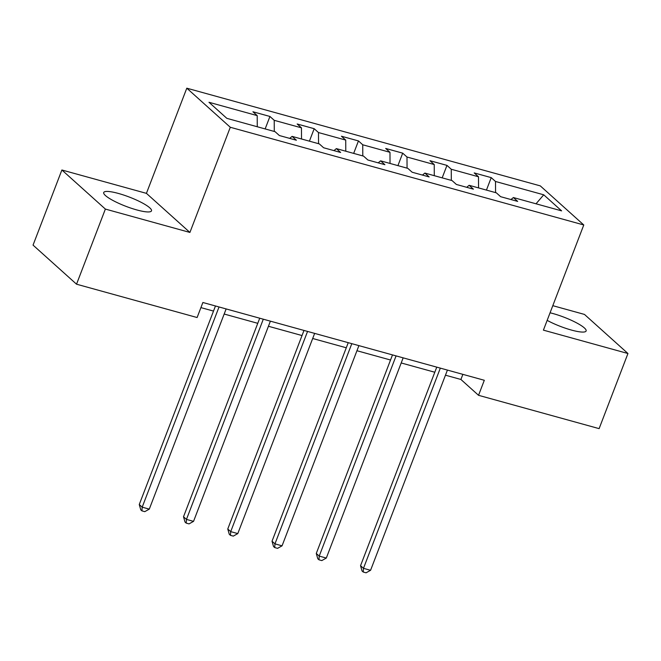 <?xml version="1.0" encoding="UTF-8"?>
<svg xmlns="http://www.w3.org/2000/svg" width="661" height="661" viewBox="0 0 661 661"><rect width="100%" height="100%" fill="white"/><g stroke="black" fill="none" stroke-linecap="round" stroke-linejoin="round"><path stroke-width="0.99" d="M136.769 209.925A25.589 4.933 21 0 0 151.493 210.859A25.589 4.933 21 0 0 118.435 193.45A25.589 4.933 21 0 0 103.719 192.516A25.589 4.933 21 0 0 136.769 209.925M547.159 320.37A25.589 4.933 21 0 0 571.401 330.054A25.589 4.933 21 0 0 586.117 330.979A25.589 4.933 21 0 0 553.067 313.57A25.589 4.933 21 0 0 550.068 312.802M61.886 169.993L105.372 209.074L189.914 232.441L146.428 193.359L61.886 169.993L33.05 245.115L76.536 284.197L197.11 317.528L202.877 302.498L484.306 380.282L478.539 395.311L599.114 428.634L627.95 353.511L584.464 314.421L552.803 305.671M146.428 193.359L186.799 88.186L540.293 185.881L583.779 224.971L230.292 127.267L186.799 88.186M543.739 194.813L495.51 181.478L491.222 177.627L474.201 172.918L478.49 176.776L451.256 169.249L446.968 165.39L429.939 160.689L434.236 164.548L406.994 157.021L402.706 153.162L385.685 148.452L389.973 152.311L362.74 144.784L358.452 140.925L341.431 136.224L345.72 140.082L318.486 132.555L314.19 128.697L297.169 123.995L301.466 127.846L274.224 120.319L269.936 116.46L252.915 111.759L257.203 115.617L208.975 102.281L226.839 118.344L275.067 131.671L279.363 135.53L296.384 140.231L292.088 136.381L319.329 143.908L323.617 147.758L340.638 152.468L336.35 148.609L363.583 156.136L367.871 159.995L384.892 164.696L380.604 160.838L407.837 168.365L412.134 172.224L429.154 176.933L424.866 173.075L452.099 180.602L456.387 184.46L473.408 189.162L469.12 185.303L496.353 192.83L500.641 196.689L517.67 201.398L513.374 197.54L561.61 210.867L543.739 194.813L536.021 203.795M289.692 138.38L292.088 136.381M274.224 120.319L274.29 131.456M301.466 127.846L301.523 138.984M333.954 150.617L336.35 148.609M318.486 132.555L318.544 143.685M345.72 140.082L345.777 151.212M378.208 162.846L380.604 160.838M362.74 144.784L362.798 155.922M389.973 152.311L390.04 163.449M422.462 175.082L424.866 173.075M406.994 157.021L407.06 168.15M434.236 164.548L434.294 175.677M466.724 187.311L469.12 185.303M451.256 169.249L451.314 180.387M478.49 176.776L478.547 187.914M510.978 199.548L513.374 197.54M495.51 181.478L495.568 192.615M105.372 209.074L76.536 284.197M189.914 232.441L230.292 127.267M583.779 224.971L543.408 330.145L627.95 353.511M445.464 375.192L460.907 379.464L478.539 395.311M200.919 307.605L213.511 311.083M224.178 314.033L257.765 323.32M268.432 326.261L302.027 335.548M312.686 338.498L346.281 347.777M356.948 350.727L390.535 360.014M401.202 362.963L434.798 372.242M257.203 115.617L257.261 126.747M462.874 374.357L460.907 379.464M491.222 177.627L486.438 190.095M446.968 165.39L442.176 177.859M402.706 153.162L397.922 165.63M358.452 140.925L353.668 153.393M314.19 128.697L309.406 141.165M269.936 116.46L265.152 128.928M436.756 367.144L360.542 565.692L363.476 568.328L440.325 368.127M370.573 570.294L366.062 572.814L363.228 572.029L363.476 568.328L370.573 570.294L447.423 370.086M363.228 572.029L362.046 570.98L360.542 565.692M392.494 354.907L316.28 553.455L319.222 556.099L396.071 355.899M326.311 558.058L321.8 560.586L318.966 559.801L319.222 556.099L326.311 558.058L403.16 357.857M318.966 559.801L317.792 558.743L316.28 553.455M348.24 342.679L272.026 541.227L274.959 543.863L351.809 343.662M282.057 545.829L277.546 548.349L274.712 547.572L274.959 543.863L282.057 545.829L358.906 345.62M274.712 547.572L273.53 546.515L272.026 541.227M303.986 330.442L227.764 528.99L230.706 531.634L307.555 331.434M237.795 533.592L233.292 536.121L230.449 535.336L230.706 531.634L237.795 533.592L314.644 333.392M230.449 535.336L229.276 534.278L227.764 528.99M259.723 318.214L183.51 516.762L186.452 519.406L263.301 319.197M193.541 521.364L189.029 523.892L186.195 523.107L186.452 519.406L193.541 521.364L270.39 321.163M186.195 523.107L185.022 522.05L183.51 516.762M215.469 305.977L139.256 504.525L142.189 507.169L219.039 306.968M149.287 509.127L144.776 511.655L141.941 510.87L142.189 507.169L149.287 509.127L226.136 308.927M141.941 510.87L140.76 509.813L139.256 504.525"/></g></svg>
